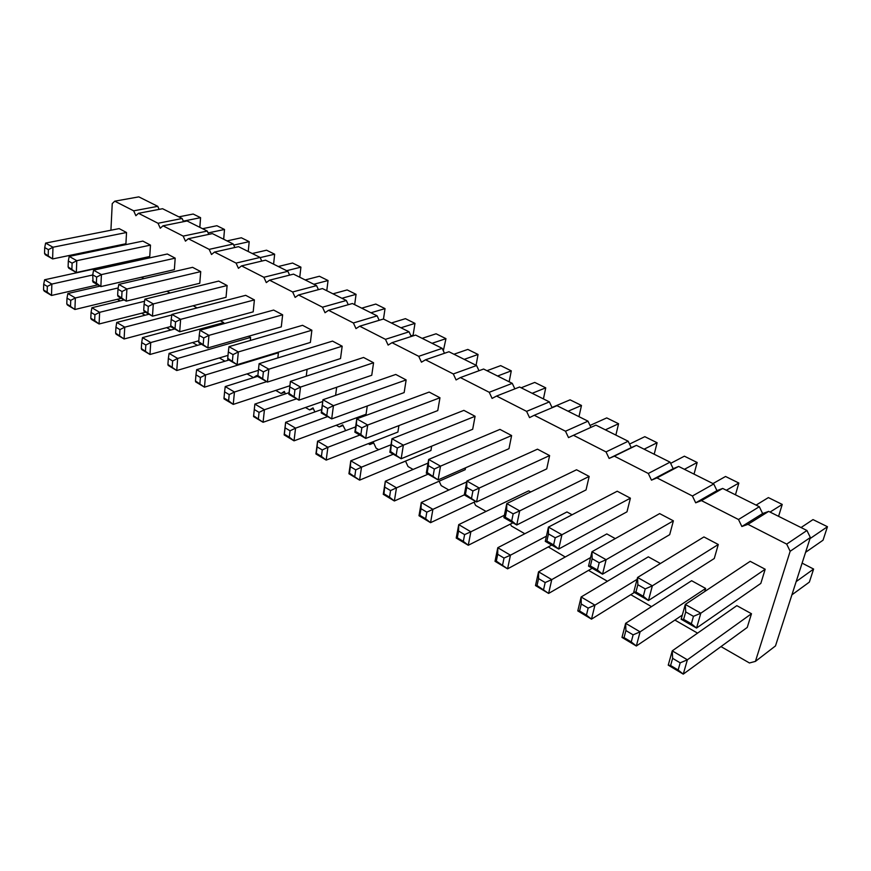 <?xml version="1.0" encoding="UTF-8"?>
<svg xmlns="http://www.w3.org/2000/svg" width="871" height="871" viewBox="0 0 871 871"><rect width="100%" height="100%" fill="white"/><g stroke="black" fill="none" stroke-linecap="round" stroke-linejoin="round"><path stroke-width="1.31" d="M720.981 646.598L749.441 662.973L755.418 661.394L775.484 645.923L810.346 537.505L790.16 551.278L786.687 544.103L747.96 524.342L741.863 526.509L738.499 519.508L701.46 500.607L695.689 502.817L692.412 495.991L656.963 477.896L651.475 480.15L648.296 473.476L614.338 456.143L609.123 458.429L606.031 451.907L573.466 435.282L568.513 437.601L565.497 431.221L534.25 415.271L529.535 417.612L526.596 411.362L496.579 396.044L492.093 398.406L489.23 392.288L460.378 377.568L456.088 379.941L453.301 373.953L425.538 359.788L421.455 362.184L418.733 356.315L392.015 342.684L388.118 345.09L385.461 339.331L359.712 326.2L355.989 328.607L353.397 322.967L328.574 310.305L325.025 312.722L322.488 307.191L298.546 294.975L295.138 297.403L292.656 291.97L269.553 280.179L266.297 282.607L263.869 277.283L241.55 265.895L238.436 268.322L236.063 263.086L214.484 252.078L211.511 254.506L209.182 249.367L188.321 238.719L185.469 241.158L183.182 236.106L162.997 225.807L160.264 228.235L158.032 223.27L138.489 213.297L135.876 215.725L133.688 210.836L114.754 201.179L112.239 203.607L110.922 230.227M810.346 537.505L806.938 530.493L786.687 544.103M755.418 661.394L790.16 551.278M806.938 530.493L768.679 511.386L747.96 524.342M768.679 511.386L762.626 513.563L759.316 506.715L722.69 488.435L716.953 490.645L713.741 483.96L678.651 466.442L673.196 468.685L670.06 462.153L636.429 445.353L631.235 447.629L628.187 441.238L595.906 425.113L573.466 435.282M590.941 427.367L587.99 421.161L556.983 405.679L534.25 415.271M552.138 407.726L549.383 401.89L519.584 387.007L496.579 396.044M514.859 388.858L512.268 383.349L483.601 369.032L460.378 377.568M478.996 370.719L476.568 365.526L448.957 351.742L425.538 359.788M444.482 353.278L442.185 348.356L415.598 335.074L392.015 342.684M411.232 336.478L409.065 331.818L383.425 319.015L359.712 326.2M379.179 320.299L377.132 315.868L352.407 303.522L328.574 310.305M348.269 304.698L346.331 300.484L322.455 288.562L298.546 294.975M318.427 289.64L316.587 285.634L293.527 274.125L269.553 280.179M289.608 275.116L287.865 271.295L265.579 260.168L241.55 265.895M261.757 261.071L260.102 257.435L238.545 246.667L214.484 252.078M234.832 247.506L233.254 244.022L212.404 233.613L188.321 238.719M208.779 234.375L207.276 231.055L187.091 220.973L162.997 225.807M183.563 221.68L182.126 218.49L162.572 208.724L138.489 213.297M159.132 209.378L157.76 206.329L138.816 196.868L114.754 201.179M110.084 247.026L110.04 247.919M117.367 299.276L120.176 300.898M141.614 313.233L145.065 315.215M166.655 327.638L170.803 330.022M192.545 342.543L197.423 345.341M219.329 357.948L224.99 361.204M247.037 373.888L253.483 377.6L256.586 375.543L257.032 376.522M275.737 390.404L281.083 393.485L284.316 391.427L285.427 393.877M305.46 407.508L309.63 409.914L313.016 407.878L314.856 411.939M336.293 425.244L339.189 426.921L342.717 424.896L345.645 430.633M368.27 443.644L369.805 444.537L373.496 442.533L376.065 448.13L378.722 449.665M401.466 462.751L402.239 462.436M405.516 461.075L408.02 466.529L413.094 469.436M439.147 481.195L441.183 485.604L448.848 490.014M474.096 502.175L475.588 505.409L486.062 511.429M510.45 524.059L511.342 525.975L524.832 533.738M548.295 546.923L565.246 556.994M588.513 570.385L607.435 581.262M630.767 594.686L651.497 606.619M674.883 620.076L697.573 633.13M92.729 274.866L93.045 282.106L100.851 286.592L174.352 269.662L175.191 258.154L101.417 274.605L100.851 286.592L96.365 283.086L96.648 277.098L101.417 274.605L93.567 270.173L92.729 274.866L96.648 277.098M93.567 270.173L167.319 254.005L175.191 258.154M118.783 284.414L117.977 289.216L122.027 291.524L126.905 289.009L118.783 284.414L192.589 267.332L200.722 271.61L126.905 289.009L126.219 301.137L117.65 295.269L118.14 296.499L126.219 301.137L199.775 283.26L200.722 271.61M171.914 314.431L171.184 319.461L175.528 321.932L180.624 319.352L171.914 314.431L245.698 295.334L254.397 299.918L180.624 319.352L179.687 331.775L170.727 325.667L171.01 326.81L179.687 331.775L253.2 311.84L254.397 299.918M144.88 299.156L144.107 304.077L148.31 306.461L153.296 303.914L144.88 299.156L218.697 281.093L227.113 285.525L153.296 303.914L152.479 316.184L143.726 310.207L144.118 311.393L152.479 316.184L226.035 297.305L227.113 285.525M259.112 363.686L258.524 369.108L263.39 371.873L268.845 369.184L259.112 363.686L332.515 341.105L342.172 346.201L268.845 369.184L267.441 382.086L257.849 375.553L257.762 376.533L267.441 382.086L340.517 358.558L342.172 346.201M228.975 346.658L228.333 351.949L233.014 354.606L238.338 351.949L228.975 346.658L302.553 325.308L311.872 330.229L238.338 351.949L237.108 364.699L227.734 358.308L227.777 359.353L237.108 364.699L310.381 342.434L311.872 330.229M199.927 330.251L199.23 335.411L203.749 337.97L208.953 335.357L199.927 330.251L273.636 310.065L282.64 314.812L208.953 335.357L207.875 347.943L198.719 341.693L198.882 342.782L207.875 347.943L281.289 326.875L282.64 314.812M464.287 494.924L466.878 481.042L466.725 487.444L472.909 490.961L479.257 488.043L466.878 481.042L537.483 449.175L549.612 455.577L479.257 488.043L476.579 501.968L465.419 494.401L464.287 494.924L476.579 501.968L546.738 468.881L549.612 455.577M426.3 473.149L428.652 459.453L428.401 465.669L434.335 469.034L440.519 466.148L428.652 459.453L499.954 429.392L511.615 435.544L440.519 466.148L438.091 479.91L427.226 472.539L426.3 473.149L438.091 479.91L508.98 448.685L511.615 435.544M389.86 452.256L391.972 438.734L463.884 410.372L475.098 416.284L403.36 445.168L401.172 458.745L390.589 451.559L389.86 452.256L401.172 458.745L472.681 429.272L475.098 416.284M288.889 394.378L290.413 381.367L363.555 357.469L373.572 362.75L300.528 387.072L298.949 400.148L289.118 393.463L288.889 394.378L298.949 400.148L371.754 375.27L373.572 362.75M321.236 412.919L322.945 399.735L395.761 374.454L406.147 379.93L333.451 405.679L331.688 418.907L321.617 412.07L321.236 412.919L331.688 418.907L404.144 392.592L406.147 379.93M437.765 410.589L439.964 397.764L367.704 425.026L365.733 438.429L360.855 434.531L361.835 427.824L367.704 425.026L356.772 418.842L354.867 432.201L365.733 438.429L437.765 410.589M361.835 427.824L356.37 424.721L356.772 418.842L429.174 392.07L439.964 397.764M248.518 336.271L250.608 337.425L177.662 358.449L176.748 370.534L167.918 364.459L168.212 365.417L176.748 370.534L228.006 355.379M250.304 340.474L250.608 337.425M277.686 352.363L278.404 352.766L205.545 374.933L204.489 387.17L195.463 380.954L195.648 381.868L204.489 387.17L258.393 370.349M277.838 357.927L278.404 352.766M335.596 395.347L336.674 387.247M306.254 376.196L307.093 369.315M391.035 444.754L350.784 460.803L348.933 473.748L359.603 480.139L430.916 450.525L431.657 446.181M355.618 426.888L317.577 441.172L315.923 453.954L326.179 460.106L397.895 432.06L398.918 425.603M327.638 416.588L295.563 428.151L294.028 440.835L366.06 414.258L367.268 405.984M166.894 291.252L170.063 292.994M193.166 305.743L197.096 307.909M220.363 320.746L223.727 322.608L150.748 342.532L149.964 354.486L141.32 348.531L141.712 349.543L149.964 354.486L198.795 340.79M223.629 323.762L223.727 322.608M504.396 515.251L470.852 531.789L458.734 524.614L528.697 490.841L530.744 491.963M428.02 463.111L385.32 481.217L383.273 494.325L394.367 500.977L465.19 469.687L465.539 467.825M621.992 637.409L625.65 623.309L625.901 630.55L633.119 634.85L640.098 631.845L625.65 623.309L691.628 580.717L705.652 588.448L640.098 631.845L636.331 646.01L631.246 641.927L624.05 637.626L621.992 637.409L636.331 646.01L682.32 615.078M704.781 591.496L705.652 588.448M714.264 558.507L718.281 544.506L652.357 585.824L648.449 600.5L643.299 596.265L645.237 588.916L652.357 585.824L637.561 577.462L633.761 592.073L648.449 600.5L714.264 558.507M645.237 588.916L637.844 584.713L637.561 577.462L703.931 536.939L718.281 544.506M588.524 566.139L591.986 551.713L659.652 513.596L673.392 520.836L606.118 559.694L602.547 574.185L597.43 570.004L590.396 565.976L588.524 566.139L602.547 574.185L669.69 534.663L673.392 520.836M634.393 592.432L591.496 619.139L577.789 610.919L581.131 596.983L648.329 556.83L660.425 563.504M503.906 517.635L506.77 503.58L576.537 469.774L589.166 476.426L519.693 510.885L516.743 524.995L511.702 520.912L505.267 517.222L503.906 517.635L516.743 524.995L586.041 489.916L589.166 476.426M546.433 536.166L510.439 555.186L497.787 547.707L566.967 511.952L572.084 514.772M545.279 541.359L548.436 527.107L617.223 491.222L630.397 498.168L561.937 534.74L558.692 549.046L553.618 544.908L546.89 541.054L545.279 541.359L558.692 549.046L626.989 511.821L630.397 498.168M590.582 557.571L551.757 579.618L538.55 571.812L606.815 533.923L615.274 538.594M668.242 665.139L672.249 650.855L672.63 658.345L680.186 662.842L687.382 659.804L672.249 650.855L736.833 605.65L751.477 613.728L687.382 659.804L683.256 674.132L678.139 670.017L670.605 665.509L668.242 665.139L683.256 674.132L747.253 627.425L751.477 613.728M681.144 619.237L685.303 604.43L685.727 611.932L693.468 616.341L700.817 613.195L685.303 604.43L750.181 561.327L765.184 569.242L700.817 613.195L696.539 628.056L691.345 623.778L683.626 619.357L681.144 619.237L696.539 628.056L760.818 583.418L765.184 569.242M92.718 274.986L51.846 284.066L44.606 279.776L117.302 263.891L118.696 264.664M141.483 277.228L143.944 278.589M69.201 256.401L68.319 260.995L72.108 263.151L76.79 260.69L69.201 256.401L142.855 241.104L150.476 245.121L76.79 260.69L76.332 272.536L68.112 266.907L68.776 268.203L76.332 272.536L149.747 256.499L150.476 245.121M45.619 243.085L44.715 247.571L48.373 249.661L52.968 247.233L45.619 243.085L119.153 228.605L126.535 232.503L52.968 247.233L52.608 258.937L44.552 253.417L45.303 254.746L52.608 258.937L125.914 243.749L126.535 232.503M762.626 513.563L741.863 526.509M759.316 506.715L738.499 519.508M722.69 488.435L701.46 500.607M716.953 490.645L695.689 502.817M713.741 483.96L692.412 495.991M678.651 466.442L656.963 477.896M673.196 468.685L651.475 480.15M670.06 462.153L648.296 473.476M636.429 445.353L614.338 456.143M631.235 447.629L609.123 458.429M628.187 441.238L606.031 451.907M587.99 421.161L565.497 431.221M549.383 401.89L526.596 411.362M512.268 383.349L489.23 392.288M476.568 365.526L453.301 373.953M442.185 348.356L418.733 356.315M405.538 461.129L401.542 462.795M409.065 331.818L385.461 339.331M373.713 443.001L369.805 444.537M377.132 315.868L353.397 322.967M343 425.505L339.189 426.921M346.331 300.484L322.488 307.191M313.342 408.608L309.63 409.914M316.587 285.634L292.656 291.97M284.697 392.277L281.083 393.485M287.865 271.295L263.869 277.283M257.01 376.49L253.483 377.6M260.102 257.435L236.063 263.086M233.254 244.022L209.182 249.367M207.276 231.055L183.182 236.106M182.126 218.49L158.032 223.27M157.76 206.329L133.688 210.836M227.026 240.919L241.332 237.772L249.193 241.648L248.235 251.501L249.193 241.648L233.733 245.099M252.252 253.515L266.548 250.206L274.648 254.201L273.592 264.163L274.648 254.201L260.179 257.609M305.188 279.939L319.407 276.259L328.051 280.527L326.767 290.718M328.051 280.527L313.843 284.262M278.295 266.515L292.558 263.031L300.92 267.147L299.755 277.228M300.92 267.147L286.668 270.696M391.395 322.989L405.429 318.666L414.977 323.381L413.104 335.183L410.949 335.879M414.977 323.381L400.954 327.768M361.683 308.16L375.804 304.066L385.026 308.617L383.49 319.047M385.026 308.617L370.937 312.776M354.66 304.654L356.065 294.333L347.148 289.934L332.972 293.821M356.065 294.333L341.911 298.285M590.026 425.451L606.739 417.906L618.573 423.742L615.873 435.086M618.573 423.742L605.367 429.839M552.018 407.454L570.08 399.833L581.48 405.461L578.975 416.665M581.48 405.461L568.088 411.221M543.428 398.907L545.736 387.835L534.75 382.423L521.152 387.791M545.736 387.835L532.181 393.3M443.328 350.806L445.963 338.656L436.088 333.789L422.13 338.34M445.963 338.656L432.038 343.294M476.078 365.276L478.048 354.464L467.825 349.423L453.965 354.236M478.048 354.464L464.232 359.364M486.954 370.708L500.683 365.624L511.288 370.85L509.143 381.792M511.288 370.85L497.591 376.022M756.082 505.104L768.385 497.591L782.234 504.429L778.576 516.34M782.234 504.429L770.04 512.072M735.451 494.804L738.848 483.035L725.543 476.481L712.957 483.568M738.848 483.035L726.349 490.253M654.197 454.227L657.115 442.74L644.812 436.676L629.548 444.079M657.115 442.74L644.115 449.186M694.024 474.118L697.17 462.49L684.388 456.186L670.648 463.361M697.17 462.49L684.41 469.317M802.104 563.123L813.612 569.057L809.355 582.111L791.913 594.839M813.612 569.057L796.17 581.599M801.037 527.554L813.002 519.595L827.45 526.715L823.041 540.194L805.577 552.323M827.45 526.715L809.976 538.648M202.562 228.703L216.89 225.72L224.511 229.476L223.651 239.231M223.695 239.253L224.511 229.476L208.125 232.938M199.797 227.32L200.57 217.674L193.177 214.037L178.849 216.857M199.862 227.353L200.57 217.674L183.313 221.136M390.589 451.559L391.972 438.734L403.36 445.168L397.339 448.01L396.261 454.804M289.118 393.463L290.413 381.367L300.528 387.072L294.931 389.805L294.158 396.338M321.617 412.07L322.945 399.735L333.451 405.679L327.725 408.445L326.854 415.064M201.386 344.219L169.083 353.376L177.662 358.449L172.643 360.964L172.186 367.018M228.942 360.017L196.65 369.674L205.545 374.933L200.406 377.481L199.895 383.599M289.096 392.658L254.865 404.09L264.436 409.751L263.075 422.283L253.624 415.783L253.559 416.578L263.075 422.283L322.716 401.498M296.608 398.798L264.436 409.751L259.057 412.364L258.393 418.635M289.901 385.733L233.243 404.405L228.605 400.802L229.193 394.607L234.451 392.015L233.243 404.405L224.076 398.907L224.01 398.047L228.605 400.802M266.689 381.65L234.451 392.015L225.23 386.572L224.598 391.863L229.193 394.607M257.783 376.283L225.23 386.572M393.289 454.227L361.519 467.139L359.603 480.139L349.456 473.171L348.933 473.748M355.738 469.872L350.382 466.682L350.784 460.803L361.519 467.139L355.738 469.872L354.791 476.372M359.843 435.054L327.899 447.269L326.179 460.106L321.421 456.382L316.282 453.301L315.923 453.954M322.259 449.959L317.109 446.888L317.577 441.172L327.899 447.269L322.259 449.959L321.421 456.382M321.671 409.522L285.634 422.283L295.563 428.151L290.054 430.807L289.303 437.155L294.028 440.835L284.153 434.912L284.36 434.194L289.303 437.155M290.054 430.807L285.1 427.857L285.634 422.283L284.153 434.912M145.577 312.232L99.087 323.99L94.656 320.582L94.928 314.747L99.632 312.319L99.087 323.99L91.379 319.374L90.802 318.274L94.656 320.582M144.553 301.268L99.632 312.319L91.901 307.746L91.063 312.439L94.928 314.747M124.139 299.94L91.901 307.746M170.934 326.505L124.085 338.982L115.636 333.147L116.126 334.203L124.085 338.982L124.76 327.169L119.948 329.619L119.621 335.531M171.837 314.975L124.76 327.169L116.758 322.433L115.952 327.246L119.948 329.619M149.028 314.213L116.758 322.433M174.766 328.966L142.463 337.632L150.748 342.532L145.838 345.025L145.446 351.002M512.932 522.807L468.271 545.268L463.328 541.37L464.613 534.62L470.852 531.789L468.271 545.268L456.219 538.049L457.297 537.755L463.328 541.37M464.613 534.62L458.56 531.027L458.734 524.614L456.219 538.049M428.064 474.162L396.49 487.825L394.367 500.977L389.522 497.167L383.959 493.835L383.273 494.325M383.959 493.835L385.32 481.217L396.49 487.825L390.567 490.58L389.522 497.167M475.653 501.446L430.557 522.676L425.669 518.811L419.876 515.349L419.005 515.741L430.557 522.676L432.909 509.35L426.823 512.148L425.669 518.811M464.297 494.87L432.909 509.35L421.281 502.48L419.005 515.741M466.714 481.935L421.281 502.48L421.02 508.697L426.823 512.148M590.396 565.976L592.138 558.736L591.986 551.713L606.118 559.694L599.204 562.753L597.43 570.004M637.071 579.367L594.937 605.149L591.496 619.139L586.444 615.1L579.574 610.985L577.789 610.919M579.574 610.985L581.251 604.006L581.131 596.983L594.937 605.149L588.154 608.1L586.444 615.1M505.267 517.222L506.704 510.177L506.77 503.58L519.693 510.885L513.161 513.846L511.702 520.912M551.746 545.061L507.586 568.839L496.318 561.12L495.022 561.305L507.586 568.839L510.439 555.186L504.026 558.061L502.611 564.898M504.026 558.061L497.711 554.304L497.787 547.707L495.022 561.305M546.89 541.054L548.469 533.923L548.436 527.107L561.937 534.74L555.219 537.755L553.618 544.908M592.204 568.251L548.621 593.434L537.037 585.508L535.502 585.573L548.621 593.434L551.757 579.618L545.17 582.536L543.613 589.449M545.17 582.536L538.572 578.605L538.55 571.812L535.502 585.573M97.846 284.861L51.509 295.465L47.165 292.133L47.328 286.428L51.846 284.066L51.509 295.465L44.29 291.143L43.55 289.978L47.165 292.133M121.33 298.328L74.906 309.499L66.784 303.892L67.448 305.024L74.906 309.499L75.352 297.958L70.736 300.353L70.518 306.124M118.184 287.942L75.352 297.958L67.862 293.527L66.991 298.132L70.736 300.353M100.045 286.134L67.862 293.527M92.457 280.843L96.365 283.086M122.027 291.524L121.7 297.588M117.977 289.216L117.65 295.269M175.528 321.932L175.071 328.149M171.184 319.461L170.727 325.667M148.31 306.461L147.918 312.602M144.107 304.077L143.726 310.207M263.39 371.873L262.694 378.33M258.524 369.108L257.849 375.553M233.014 354.606L232.405 360.986M228.333 351.949L227.734 358.308M199.23 335.411L198.719 341.693M203.749 337.97L203.215 344.263M472.909 490.961L471.581 497.94M466.725 487.444L465.419 494.401M434.335 469.034L433.137 475.925M428.401 465.669L427.226 472.539M391.645 444.776L397.339 448.01M289.891 386.931L294.931 389.805M322.477 405.461L327.725 408.445M354.867 432.201L355.412 431.417L360.855 434.531M356.37 424.721L355.412 431.417M169.083 353.376L168.353 358.417L172.643 360.964M168.353 358.417L167.918 364.459M196.65 369.674L195.964 374.846L200.406 377.481M195.964 374.846L195.463 380.954M254.865 404.09L253.624 415.783M254.288 409.522L259.057 412.364M224.598 391.863L224.01 398.047M350.382 466.682L349.456 473.171M317.109 446.888L316.282 453.301M285.1 427.857L284.36 434.194M91.063 312.439L90.802 318.274M115.952 327.246L115.636 333.147M142.463 337.632L141.701 342.564L145.838 345.025M141.701 342.564L141.32 348.531M458.56 531.027L457.297 537.755M384.993 487.27L390.567 490.58M421.02 508.697L419.876 515.349M633.119 634.85L631.246 641.927M625.901 630.55L624.05 637.626M633.761 592.073L635.928 592.04L643.299 596.265M637.844 584.713L635.928 592.04M592.138 558.736L599.204 562.753M581.251 604.006L588.154 608.1M506.704 510.177L513.161 513.846M497.711 554.304L496.318 561.12M548.469 533.923L555.219 537.755M538.572 578.605L537.037 585.508M680.186 662.842L678.139 670.017M672.63 658.345L670.605 665.509M693.468 616.341L691.345 623.778M685.727 611.932L683.626 619.357M44.606 279.776L43.702 284.284L47.328 286.428M43.702 284.284L43.55 289.978M66.991 298.132L66.784 303.892M72.108 263.151L71.89 269.074M68.319 260.995L68.112 266.907M44.715 247.571L44.552 253.417M48.373 249.661L48.21 255.508"/></g></svg>
